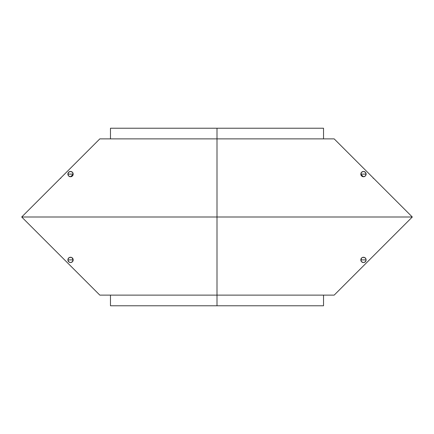 <?xml version="1.0" encoding="UTF-8"?>
<svg xmlns="http://www.w3.org/2000/svg" width="434" height="434" viewBox="0 0 434 434"><rect width="100%" height="100%" fill="white"/><g stroke="black" fill="none" stroke-linecap="round" stroke-linejoin="round"><path stroke-width="0.65" d="M217 295.12L217 305.775L323.525 305.775L323.525 295.12L323.525 305.775L110.475 305.775L110.475 295.12L110.475 305.775L217 305.775L217 295.12L334.18 295.12L412.3 217L217 217L217 295.12L334.18 295.12L412.3 217L334.18 138.88L217 138.88L217 217L412.3 217L334.18 138.88L217 138.88L217 128.225L323.525 128.225L323.525 138.88L323.525 128.225L110.475 128.225L110.475 138.88L110.475 128.225L217 128.225L217 217L217 138.88L99.82 138.88L217 138.88L217 295.12L99.82 295.12L21.7 217L217 217L21.7 217L99.82 138.88L21.7 217L99.82 295.12L217 295.12M361.576 261.778L360.811 259.895L361.582 258.008L362.444 257.438L364.506 257.438L365.933 258.859L365.933 260.926L364.506 262.353L363.475 262.543L361.582 261.783L361.001 260.926L360.844 259.456M360.811 174.105L361.582 172.217L363.475 171.452L365.357 172.217L366.122 174.105L365.357 175.992L363.475 176.752L361.582 175.992L360.811 174.105L366.122 174.105L360.811 174.105M363.003 262.51L363.475 262.543M363.974 262.505L365.037 262.055L365.916 260.97L365.363 261.778M365.319 257.97L365.916 258.821L365.048 257.742L363.974 257.286M363.475 257.243L363.003 257.281L363.475 257.243M362.064 257.628L361.576 258.013L360.844 260.335M361.576 175.987L360.811 174.186M361.001 175.13L360.822 174.365L363.475 176.752L362.596 176.622M364.5 176.567L363.876 176.73L365.368 175.982L366.122 174.105M363.887 171.484L365.363 172.222L363.914 171.484M363.475 171.452L362.596 171.587M361.934 171.924L361.652 172.152M360.963 260.823L361.3 261.458M361.875 262.033L362.829 262.472M365.667 261.414L366.068 260.46M366.068 259.326L365.667 258.376M362.829 257.313L361.875 257.753M361.3 258.333L360.963 258.968M361.929 257.715L361.218 258.447L361.929 257.715M362.678 176.643L363.475 176.752M373.235 177.935L373.528 178.228L373.229 178.314M364.869 262.169L364.533 262.342M365.048 257.742L364.533 257.449M360.811 259.895L366.122 259.895L360.811 259.895M363.003 257.281L363.459 257.243M365.694 258.409L366.041 259.201M365.922 260.959L364.555 262.331M360.822 173.844L361.571 172.227M366.101 173.714L365.368 172.233L366.112 173.828M366.095 174.517L365.374 175.976L366.112 174.381M363.974 176.714L365.222 176.117M363.942 171.49L364.403 171.604M364.696 171.734L365.319 172.179M365.412 172.271L366.068 173.524M366.101 174.479L365.368 175.976M364.403 176.6L363.92 176.725M360.963 175.032L361.305 175.672M361.875 176.242L362.829 176.681M365.667 175.624L366.068 174.669M366.068 173.535L365.667 172.586M365.037 171.945L363.974 171.495M362.829 171.522L361.875 171.967M361.305 172.537L360.963 173.177M366.052 170.752L366.882 171.582M71.935 257.628L73.189 259.89L72.418 258.008L71.556 257.438L69.494 257.438L68.067 258.859L68.067 260.926L69.494 262.353L70.525 262.543L72.418 261.783L73.156 260.335M73.189 174.105L72.418 172.217L70.525 171.452L68.643 172.217L67.878 174.105L68.643 175.992L70.525 176.752L72.418 175.992L73.189 174.105L67.878 174.105L73.189 174.105M72.424 261.778L73.156 259.456M70.997 262.51L70.525 262.543M70.026 262.505L68.632 261.773L67.878 259.895M68.68 257.97L68.084 258.821L68.952 257.742L70.026 257.286M70.525 257.243L70.997 257.281L70.525 257.243M72.424 175.987L73.189 174.186M72.999 175.13L73.178 174.365L70.525 176.752L71.404 176.622M69.5 176.567L70.124 176.73L68.637 175.987L67.888 174.381M70.113 171.484L68.637 172.222L70.086 171.484M70.525 171.452L71.404 171.587M72.066 171.924L72.348 172.152M73.037 260.823L72.7 261.458M72.125 262.033L71.171 262.472M68.333 261.414L67.932 260.46M67.932 259.326L68.333 258.376M71.171 257.313L72.125 257.753M72.7 258.333L73.037 258.968M72.071 257.715L72.782 258.447L72.071 257.715M71.322 176.643L70.525 176.752M60.765 177.935L60.472 178.228L60.771 178.314M69.131 262.169L69.467 262.342M68.637 261.778L68.084 260.97L68.637 261.778M68.952 257.742L69.467 257.449M70.997 257.281L70.541 257.243M68.306 258.409L67.959 259.201M68.078 260.959L69.445 262.331M73.189 259.895L67.878 259.895L73.189 259.895M67.899 173.714L68.632 172.233L67.888 173.828M72.435 172.233L73.178 173.844L72.435 172.233M67.905 174.517L68.626 175.976L67.899 174.479M70.026 176.714L68.778 176.117M73.178 173.844L72.429 172.227M70.058 171.49L69.597 171.604M69.304 171.734L68.68 172.179M68.588 172.271L67.932 173.524M69.597 176.6L70.08 176.725M67.948 170.752L67.118 171.582M73.037 175.032L72.695 175.672M72.125 176.242L71.171 176.681M68.333 175.624L67.932 174.669M67.932 173.535L68.333 172.586M68.963 171.945L70.026 171.495M71.171 171.522L72.125 171.967M72.695 172.537L73.037 173.177"/></g></svg>
